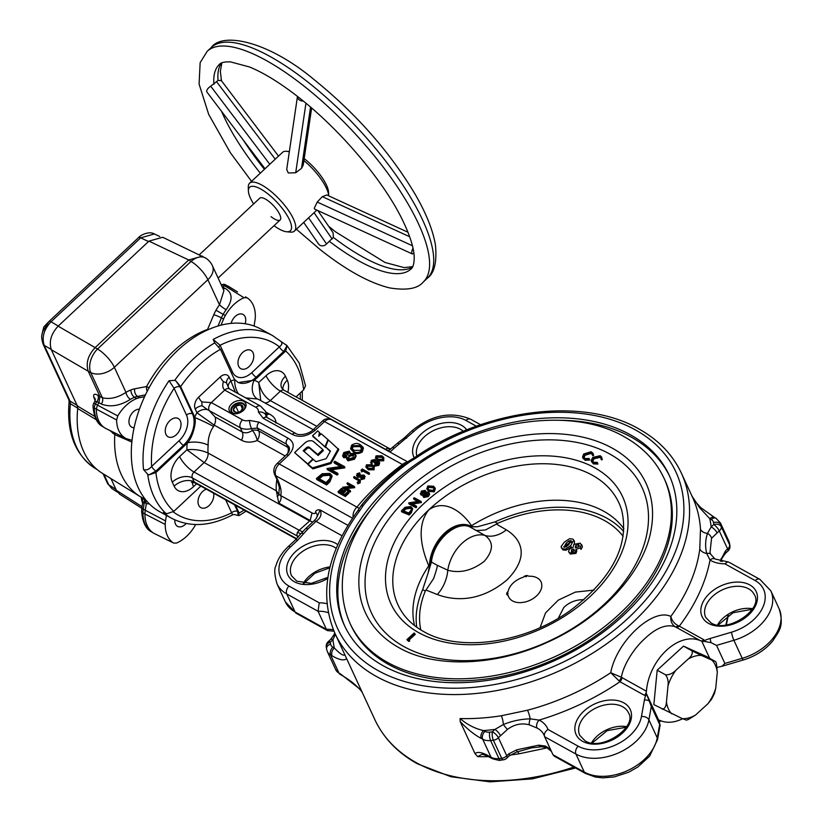 <?xml version="1.0" encoding="UTF-8"?>
<svg xmlns="http://www.w3.org/2000/svg" width="823" height="823" viewBox="0 0 823 823"><rect width="100%" height="100%" fill="white"/><g stroke="black" fill="none" stroke-linecap="round" stroke-linejoin="round"><path stroke-width="1.23" d="M131.865 442.033L114.798 434.626A100.694 66.9 119 0 0 121.32 474.634A100.694 66.9 119 0 0 140.219 496.639A100.694 66.9 119 0 0 144.57 498.995L146.34 503.47L142.791 501.824L141.854 497.596M142.698 499.479A5.967 5.432 3.2 0 0 141.587 497.442M147.224 391.295A5.967 3.899 79.1 0 1 146.576 386.532L149.045 387.849M105.272 428.197L125.291 438.083A22.571 14.999 119 0 0 125.909 438.422L105.93 428.546A23.61 15.688 119 0 1 105.272 428.197A34.052 22.622 -61 0 1 104.994 428.022A34.052 22.622 -61 0 1 98.606 420.584A34.052 22.622 -61 0 1 96.332 409.082L94.326 407.941A5.967 4.115 -60.1 0 1 95.447 404.042L117.771 415.944A33.013 21.933 -61 0 1 136.659 398.548A22.571 14.999 119 0 1 139.622 397.674L144.581 396.707M195.637 524.549A22.571 14.999 119 0 1 195.257 525.249A33.013 21.933 -61 0 1 176.554 543.046L173.746 543.098L153.747 533.242L173.499 542.964A33.013 21.933 -61 0 1 167.439 535.835A33.013 21.933 -61 0 1 165.238 524.467A22.571 14.999 119 0 1 165.536 520.897L166.38 515.383M143.541 498.501A5.967 4.053 121.8 0 1 144.313 502.215L143.264 509.087A23.507 15.616 119 0 0 142.945 512.791A33.938 22.55 119 0 0 145.218 524.488A33.938 22.55 119 0 0 151.586 531.905A33.938 22.55 119 0 0 151.689 531.967L153.747 533.242A34.052 22.622 -61 0 1 153.613 533.15A34.052 22.622 -61 0 1 147.224 525.712A34.052 22.622 -61 0 1 144.951 513.984L165.238 524.467M125.291 438.083A33.013 21.933 -61 0 1 118.821 430.707A33.013 21.933 -61 0 1 116.619 419.967L96.332 409.082L97.443 405.204A34.052 22.622 -61 0 1 98.925 402.776L99.902 396.46L102.381 397.746C109.788 399.556 117.658 397.766 125.97 392.376A39.082 25.966 -61 0 1 130.867 389.958A28.64 19.032 -61 0 1 134.622 388.837L146.576 386.532A98.523 65.459 -61 0 1 173.818 350.937A98.523 65.459 -61 0 1 207.561 329.426L213.785 314.725A28.64 19.032 -61 0 1 215.986 310.25A39.082 25.966 -61 0 1 219.484 304.808L223.928 290.601L212.416 265.726A17.89 17.89 0 0 0 205.791 258.144L162.707 237.271L148.942 241.129L58.124 326.165C51.036 333.891 48.773 341.751 51.345 349.734L77.321 405.904L94.727 416.397M134.118 427.693A9.907 6.584 -61 0 1 131.639 427.127A9.907 6.584 -61 0 1 133.357 411.798A9.907 6.584 -61 0 1 139.416 409.247M231.129 323.377A9.907 6.584 -61 0 1 243.052 314.448A9.907 6.584 -61 0 1 245.089 316.711A9.907 6.584 -61 0 1 245.131 323.737M186.173 523.521A9.907 6.584 -61 0 1 177.511 526.329A9.907 6.584 -61 0 1 175.474 524.066A9.907 6.584 -61 0 1 174.846 519.899M96.25 419.689L77.691 408.517A98.616 65.521 119 0 0 83.761 451.704A98.616 65.521 119 0 0 102.268 473.246L140.219 496.639M114.798 434.626L109.871 430.491M222.035 286.517L222.724 286.857A34.052 22.622 -61 0 1 224.885 285.869L222.755 284.83A5.967 3.436 67.8 0 0 222.159 284.593L224.144 284.552M103.852 474.223L108.749 484.819A5.967 4.012 155.2 0 1 107.587 483.543L111.959 488.636L108.749 484.819L115.94 489.397M114.716 432.888L114.798 434.565M117.771 415.944L116.619 419.967M125.909 438.422A22.571 14.999 119 0 0 127.709 439.101L132.05 440.305M254.091 326.021L255.037 319.88A22.571 14.999 -61 0 0 255.336 316.31A33.013 21.933 119 0 0 247.075 297.813L245.48 296.825M222.282 287.052L225.039 288.297C232.714 292.793 233.084 299.942 226.13 309.726A33.126 22.005 119 0 0 223.167 314.335A22.684 15.071 119 0 0 221.418 317.873L223.578 319.057A22.571 14.999 -61 0 1 225.317 315.528A33.013 21.933 119 0 1 244.019 297.731L247.044 297.792M223.578 319.057L220.996 325.157M165.536 520.897L145.26 510.26A23.61 15.688 119 0 0 144.951 513.984L142.945 512.791A5.967 2.808 -179.4 0 1 141.628 511.001L141.926 507.4A5.967 2.16 -171.3 0 0 143.264 509.087L145.26 510.26L146.34 503.47M142.78 501.886A5.967 4.701 -17.6 0 0 141.875 500.97L141.175 497.03M141.813 508.295L119.623 494.16L116.362 490.313L110.94 478.595M145.445 394.886L137.554 396.408A22.684 15.071 119 0 0 134.571 397.293A33.126 22.005 119 0 0 130.425 399.35C119.973 405.873 110.303 407.447 101.394 404.072L96.939 401.614L94.676 401.737L93.801 403.188A5.967 5.967 0 0 0 93.009 406.151C93.904 417.107 97.217 423.979 102.957 426.777A33.938 22.55 119 0 0 103.245 426.942M94.676 401.737L95.314 399.392A5.967 4.948 -13.4 0 0 93.781 397.067C93.174 394.083 94.552 393.487 97.916 395.287A5.967 4.125 120.6 0 1 96.939 401.614A33.938 22.55 119 0 0 95.447 404.042L93.801 403.188M95.334 399.639A5.967 4.228 -23 0 0 94.295 398.599A11.789 3.58 48.4 0 1 93.781 397.067M130.425 399.35A5.967 2.953 59.3 0 1 125.97 392.376L114.366 367.284A17.89 12.026 -24.8 0 1 90.736 372.582L88.256 371.266L99.902 396.46L97.916 395.287M159.775 236.51L154.405 233.969L140.682 237.847A5.967 1.955 46.9 0 0 138.593 237.569L48.938 321.526L42.59 331.895C42.127 335.486 40.543 335.352 43.084 344.086A5.967 4.012 -24.8 0 0 44.247 345.362L70.037 401.12L70.408 403.743A97.772 64.966 119 0 0 94.758 468.133C75.058 454.594 66.509 432.548 69.081 402.005A5.967 2.428 5.7 0 0 70.408 403.743L78.01 408.331M48.938 321.526A5.967 1.955 46.9 0 1 51.026 321.793C43.876 329.488 41.613 337.337 44.247 345.362L51.211 349.425M104.994 428.022L102.957 426.777A33.938 22.55 119 0 1 96.589 419.36A33.938 22.55 119 0 1 94.326 407.941A5.967 2.839 -179.8 0 1 93.009 406.151M244.019 297.731L224.885 285.869L227.827 285.951A34.052 22.622 -61 0 1 227.961 286.034L237.508 291.918M221.51 285.375A33.938 22.55 119 0 1 222.755 284.83A5.967 4.012 -63.8 0 1 225.512 284.799L237.312 291.795M223.609 284.233A5.967 5.967 0 0 1 225.512 284.799A5.967 4.012 -63.8 0 1 225.718 284.912M58.124 326.165L97.515 349.014L191.029 261.447L188.724 259.975L95.036 347.707C87.948 355.433 85.685 363.293 88.256 371.266L51.345 349.734M205.791 258.144A17.89 11.656 -57.5 0 0 191.029 261.447A17.89 5.854 46.9 0 1 207.88 279.717L114.366 367.284A17.89 5.854 46.9 0 0 97.515 349.014A17.89 11.255 117.8 0 0 90.736 372.582L102.381 397.746A5.967 3.796 117.4 0 1 101.394 404.072M148.942 241.129L188.724 259.975L202.499 256.118M226.13 309.726A5.967 0.813 36 0 1 219.484 304.808L207.88 279.717A17.89 12.026 -24.8 0 0 212.416 265.726M207.561 329.92A5.967 3.539 70 0 1 207.561 329.426A5.967 0.7 22.9 0 1 208.229 329.622M77.691 408.517L77.321 405.904M112.73 431.91A5.967 4.033 -58.1 0 1 112.802 433.33M407.992 232.261L326.793 194.979L322.338 196.656L317.215 202.047L314.252 208.342L314.705 209.124L412.158 253.875A5.216 1.605 -65.3 0 1 411.737 253.114A5.216 1.605 -65.3 0 1 413.002 248.186M317.215 202.047L412.436 245.768M317.832 210.554L333.12 232.786L333.366 237.415L325.97 244.503A5.216 4.753 -34.5 0 1 318.491 243.917L303.697 222.405M308.594 217.817L326.505 243.855M275.242 159.178L216.542 81.652L218.054 80.428L221.13 80.633M274.008 225.697A29.823 9.753 -133.1 0 0 286.641 231.767A29.823 9.753 -133.1 0 0 289.027 218.897A29.823 9.753 -133.1 0 0 267.845 193.837A29.823 9.753 -133.1 0 0 248.392 190.926A29.823 9.753 -133.1 0 0 253.628 203.929M248.392 190.926L248.289 187.191A32.807 10.72 46.9 0 1 249.616 183.179A32.807 10.72 46.9 0 1 269.697 190.391A32.807 10.72 46.9 0 1 294.459 231.057A32.807 10.72 46.9 0 1 290.365 232.117L286.641 231.767M304.181 158.623A29.823 9.753 46.9 0 1 304.88 159.158A29.823 9.753 46.9 0 1 328.593 192.489L328.686 195.843A32.807 10.72 -133.1 0 0 303.893 160.598M289.305 151.854A32.807 10.72 -133.1 0 0 286.62 151.298A32.807 10.72 -133.1 0 0 282.526 152.358L249.616 183.179M199.433 254.667L259.79 198.158A14.907 4.876 46.9 0 1 268.915 201.44A14.907 4.876 46.9 0 1 280.17 219.926A14.907 4.876 46.9 0 1 271.045 216.644M303.296 101.044A5.216 3.94 -171.6 0 1 297.473 96.414L286.723 169.435L288.276 172.984L295.704 172.758L301.527 168.304L303.234 165.073L311.629 108.039M301.527 168.304L310.538 107.093M265.016 168.756L206.943 92.063A5.216 2.428 142.9 0 1 210.05 86.682L216.542 81.652M295.704 172.758L305.94 103.225M269.8 164.271L210.842 86.384M314.047 212.715L332.142 239.03M413.835 252.939A5.216 1.605 -65.3 0 1 412.158 253.875M322.338 196.656L409.689 236.757M544.342 746.79A8.95 1.677 -104.8 0 1 545.145 748.292L518.953 753.827A190.843 128.265 155.2 0 1 510.209 755.041M477.7 756.646L475.015 753.631C477.607 751.378 482.473 752.325 489.613 756.471A5.967 3.961 119 0 0 490.837 757.839L490.837 757.839C485.755 755.308 482.741 754.156 481.784 754.382L477.7 756.646A190.843 128.265 155.2 0 0 488.533 756.635M460.15 721.504L460.098 718.561C467.248 724.672 475.056 728.674 483.533 730.577A5.967 3.961 119 0 0 481.27 738.437C474.367 734.805 467.33 729.157 460.15 721.504L475.015 753.631M460.098 718.561A190.843 128.265 -24.8 0 0 501.341 715.753L527.533 710.218A8.95 1.677 -104.8 0 1 530.197 718.839L539.096 720.094A5.967 3.878 116.2 0 0 536.997 728.036L529.282 724.806C521.515 722.82 514.221 724.363 507.421 729.435L500.518 735.752A28.332 19.042 -24.8 0 0 498.409 737.758L506.752 755.802A5.967 2.212 43.9 0 1 506.875 758.045L509.067 755.946L516.484 752.078L531.792 747.809M677.957 625.562A4.475 2.15 -61.8 0 1 675.261 626.787C666.414 623.844 656.26 627.784 644.81 638.627C634.091 648.246 623.567 664.521 621.355 677.267L646.446 691.248A4.475 2.973 -61 0 1 646.076 692.884L646.785 694.694L644.46 695.322L619.945 681.753L610.738 672.71C616.345 641.621 652.783 607.456 670.817 616.448C671.907 620.583 674.284 623.618 677.957 625.562L679.314 626.159A4.475 2.973 -61 0 1 675.899 627.136L675.261 626.787C671.949 624.595 670.467 621.149 670.817 616.448A190.843 128.265 -24.8 0 0 699.787 548.92L700.496 529.271A8.95 6.409 176.4 0 0 707.471 533.386L711.195 526.915A5.967 2.109 45.1 0 1 717.111 532.923L711.576 538.263L709.982 552.758L710.753 554.249M700.496 529.271A190.843 128.265 -24.8 0 0 692.503 497.205L681.382 473.153A190.843 128.265 155.2 0 1 599.864 648.493A190.843 128.265 155.2 0 1 376.512 676.537A190.843 128.265 155.2 0 1 334.94 633.371C318.82 594.988 326.371 554.218 357.573 511.052A4.475 2.078 36.8 0 1 357.573 511.042A4.475 2.078 36.8 0 1 359.764 510.723A186.379 125.261 -24.8 0 0 378.21 670.642A186.379 125.261 -24.8 0 0 628.628 617.723A186.379 125.261 -24.8 0 0 635.346 429.873A186.379 125.261 -24.8 0 0 415.944 458.113L410.163 461.652L409.309 460.787L408.445 461.343C390.03 474.562 374.3 489.304 361.235 505.559L360.608 506.443A4.475 2.325 31.7 0 1 363.025 505.785L359.764 510.723M681.382 473.153C672.689 454.635 658.523 439.904 638.895 428.958C582.54 396.295 484.624 409.093 414.833 457.413L414.833 457.413A4.475 0.782 56 0 1 415.944 458.113M630.202 434.688A178.92 120.251 -24.8 0 0 420.81 460.973A178.92 120.251 -24.8 0 0 344.384 625.357A178.92 120.251 -24.8 0 0 383.343 665.828A178.92 120.251 -24.8 0 0 592.745 639.533A178.92 120.251 -24.8 0 0 669.161 475.149A178.92 120.251 -24.8 0 0 630.202 434.688M669.737 476.414A178.92 120.251 -24.8 0 0 631.354 437.188A178.92 120.251 -24.8 0 0 559.373 420.275M373.663 506.166A178.92 120.251 -24.8 0 0 344.971 626.612M388.621 664.48A172.953 116.238 155.2 0 1 350.948 625.367L350.022 623.361A172.953 116.238 155.2 0 0 387.695 662.474A172.953 116.238 155.2 0 0 590.112 637.064A172.953 116.238 155.2 0 0 663.986 478.153L664.912 480.159A172.953 116.238 155.2 0 1 591.037 639.07A172.953 116.238 155.2 0 1 388.621 664.48M414.782 633.381L408.239 639.378L409.751 640.983L408.64 641.405L406.871 639.646L414.123 633L415.245 634.379L409.196 639.934M412.22 507.966L412.683 508.964L411.346 512.739L409.309 514.972L401.85 511.937L401.387 510.939L405.07 507.297L410.595 506.577L412.22 507.966L410.883 511.741L408.846 513.974L409.309 514.972M592.992 453.267L593.198 454.45L592.221 454.666L590.513 452.434L584.505 454.317L583.764 457.362L585.307 458.606L589.031 458.401L589.278 459.049L584.68 459.275L582.54 456.868L583.733 453.967L591.099 451.724L592.992 453.267L593.671 455.448L592.683 455.664L592.035 453.699M592.19 454.224L590.976 453.442L584.968 455.314L584.063 457.814M589.031 458.401L589.741 460.047L585.143 460.273L583.003 457.876M599.514 456.384L593.476 457.814L592.437 461.147L593.65 462.279L597.272 462.382L597.416 463.071L592.961 462.907L591.439 461.497L591.233 460.263L592.786 457.382L600.183 455.705L601.654 457.094L602.292 459.676L601.315 459.82L600.697 457.516L599.514 456.384L599.977 457.382L593.939 458.812L592.745 461.61M600.862 458.051L599.977 457.382M597.272 462.382L597.879 464.069L593.424 463.915L591.439 461.497M434.873 487.72L435.336 488.718L434.277 491.825L428.577 491.424L426.777 488.893L427.816 485.92L433.608 486.249L434.873 487.72L433.814 490.817L434.277 491.825M425.193 490.364L425.409 492.195L428.495 492.113L429.174 493.471L427.806 495.631L423.32 496.485L423.145 494.078L420.676 494.088L421.335 491.074L425.193 490.364L426.098 491.959M428.958 493.111L429.637 494.469L428.279 496.629L423.783 497.483L422.847 495.93L423.783 497.483M423.608 495.076L421.139 495.096L420.286 493.635L421.139 495.096M413.527 498.399L414.226 497.73L421.088 501.423L411.068 503.234L416.253 506.022L416.716 507.019L415.985 507.719L409.124 504.026L408.815 502.884L418.773 501.217L413.527 498.399L413.99 499.396L417.703 501.402M421.088 501.423L421.386 502.575L412.59 504.057M623.721 531.504A116.3 78.164 155.2 0 0 494.962 521.916L477.484 526.771L472.556 526.833L471.528 525.743C463.256 513.346 445.747 498.182 428.865 509.776C415.296 526.597 422.549 551.338 428.793 565.761L429.184 567.448L428.094 572.993L422.672 589.607A116.3 78.164 155.2 0 0 416.747 627.219M471.528 525.743A116.3 78.164 155.2 0 1 603.681 511.206A116.3 78.164 155.2 0 1 623.885 528.757M494.962 521.916L497.596 523.366A112.72 75.757 155.2 0 1 604.463 520.537A112.72 75.757 155.2 0 1 623.134 536.329M582.437 546.781L581.028 549.445L580.287 547.851L576.028 549.373L576.789 550.988L575.946 553.416L570.329 554.054L568.528 551.698L569.465 548.859L572.983 547.686L573.826 544.404L580.164 543.139L582.252 546.143M506.824 594.422L506.824 594.432A3.179 2.14 155.2 0 1 507.626 591.932L508.11 591.48A17.849 11.995 155.2 0 1 523.325 577.232L523.809 576.779A3.179 2.14 155.2 0 1 528.088 575.874L528.767 576.254A17.849 11.995 155.2 0 1 537.203 577.911A17.849 11.995 155.2 0 1 541.596 583.363L541.843 585.935A17.849 11.995 155.2 0 1 524.549 602.138L521.031 602.621A17.849 11.995 155.2 0 1 512.585 600.965A17.849 11.995 155.2 0 1 508.192 595.523A1068.069 349.158 46.9 0 0 507.513 595.152A3.179 2.14 155.2 0 1 506.824 594.422L508.192 595.523M497.596 523.366L496.423 524.076L506.351 529.868C521.298 538.952 530.166 556.348 507.071 579.834C480.683 602.055 454.924 601.202 437.311 594.515L425.975 590.04L425.306 591.058L422.672 589.607M420.8 629.904A112.72 75.757 155.2 0 1 425.306 591.058M571.337 547.1L566.111 550.206L562.829 549.898L561.132 546.544L564.331 542.131L569.454 538.767L572.715 539.014L573.744 540.042L570.678 545.67L571.337 547.1M573.744 540.042L574.557 541.791L574.217 544.065M414.545 625.573A116.3 78.164 155.2 0 1 428.793 565.761M477.484 526.771L469.305 526.607C455.191 521 433.402 541.411 431.437 562.068L428.094 572.993M429.184 567.448L430.604 561.553A10.442 4.002 -172.7 0 0 431.437 562.068L437.167 565.236C437.723 565.545 436.54 569.989 433.618 578.559L425.975 590.04M496.423 524.076L485.56 529.919C478.533 530.67 475.025 530.629 475.036 529.786L469.305 526.607A10.442 7.736 -71.9 0 0 468.359 526.195L472.556 526.833M430.604 561.553C432.517 541.061 454.059 520.722 468.359 526.195M437.167 565.236L447.784 570.226C459.964 573.549 472.124 570.596 484.243 561.348C493.574 550.536 493.81 541.884 484.953 535.423L475.036 529.786M583.929 599.772L583.137 599.741A26.84 26.84 0 0 0 563.755 607.549L558.323 618.186M506.351 529.868A29.823 21.871 -59.8 0 1 484.953 535.423A32.807 21.789 119 0 0 461.991 543.355A32.807 21.789 119 0 0 447.784 570.226A29.823 20.781 -67.9 0 1 437.311 594.515M570.678 545.67L565.566 549.023L566.111 550.206M565.566 549.023L562.304 548.776L562.829 549.898M562.304 548.776L561.255 547.737M564.012 547.172L566.131 546.832L568.827 544.62L571.008 540.618L568.888 540.958L566.203 543.159L564.012 547.172L563.642 546.781M571.378 540.999L571.419 541.513M571.769 542.275L569.629 542.552L564.3 547.274M568.888 540.958L569.629 542.552M582.252 546.133L581.439 544.384L580.287 547.851M576.028 549.373L575.339 552.11L569.804 552.922L570.329 554.054M569.804 552.922L568.528 551.698M575.339 552.11L575.946 553.416M573.621 550.926L573.765 549.219L571.491 549.754L571.368 551.431L573.621 550.926M574.156 549.599L574.187 550.124M578.23 546.986L578.61 544.641L575.627 545.515L575.339 547.737L578.23 546.986M579.042 545.063L579.094 545.69M574.392 550.577L571.635 551.544M571.491 549.754L572.088 551.04M579.382 546.297L575.658 547.871M575.627 545.515L576.337 547.058M601.654 457.094L602.292 459.676M592.961 462.907L593.424 463.915M597.416 463.071L597.879 464.069M593.476 457.814L593.939 458.812M601.829 458.678L600.852 458.812M593.198 454.45L593.671 455.448M584.68 459.275L585.143 460.273M583.219 458.74L582.54 456.868M589.278 459.049L589.741 460.047M584.505 454.317L584.968 455.314M590.513 452.434L590.976 453.442M433.814 490.817L428.114 490.426L428.577 491.424M428.114 490.426L426.777 488.893M434.04 488.265L432.867 486.835L428.392 486.342L427.682 488.512L428.886 489.86L433.33 490.374L434.009 488.214M428.392 486.342L428.855 487.339L428.011 489.006M434.503 489.263L433.33 487.833L428.855 487.339M432.867 486.835L433.33 487.833M421.911 491.516L421.458 493.44L424.04 492.956L424.39 490.992L421.911 491.516L421.921 494.448M428.495 492.113L429.637 494.469M424.617 493.337L424.123 495.847L427.24 495.209L427.734 492.761L424.617 493.337L425.079 494.335L424.143 495.868M428.094 493.172L428.186 493.728M427.806 495.631L428.279 496.629M424.853 492L422.374 492.524M428.197 493.759L425.079 494.335M416.253 506.022L415.522 506.711L415.985 507.719M420.923 501.567L421.386 502.575M415.522 506.711L408.661 503.028M408.846 513.974L401.387 510.939M408.753 513.007L411.14 510.095L411.263 508.377L409.957 507.287L405.369 507.976L402.725 510.558L408.753 513.007M411.407 508.912L410.43 508.295L405.832 508.974L403.64 511.062M409.957 507.287L410.43 508.295M405.369 507.976L405.832 508.974M409.288 639.985L408.177 640.407L408.64 641.405M408.177 640.407L406.871 639.646M346.668 658.667C344.065 660.91 339.199 659.964 332.07 655.818A5.967 3.961 -61 0 1 334.323 647.958C339.95 653.853 343.479 656.126 344.899 654.779M362.459 692.771C361.369 691.485 363.087 692.359 356.05 685.641C352.872 682.545 348.067 679.068 341.638 675.22L341.638 675.22A5.967 3.961 -61 0 1 340.403 673.862L360.392 689.479M326.268 646.971A5.967 4.331 -8 0 1 330.321 642.135A202.777 136.279 -24.8 0 0 330.609 644.07A8.95 6.008 -24.8 0 0 332.883 647.166L334.323 647.958A199.794 134.272 155.2 0 1 332.934 639.728A34.288 23.044 155.2 0 1 330.321 642.135A5.967 1.677 49.8 0 0 328.326 641.58A5.967 5.967 0 0 0 326.268 646.971L326.577 649.028A5.967 4.341 -9.2 0 1 330.609 644.07M328.295 612.724A28.332 19.042 -24.8 0 0 318.059 611.283L326.402 629.328A28.332 19.042 155.2 0 1 333.408 629.842M290.416 547.017A5.967 1.955 46.9 0 0 288.184 546.667L295.436 539.888A5.967 1.955 46.9 0 1 297.659 540.227L290.416 547.017A38.763 26.058 -24.8 0 0 289.017 586.089A5.967 3.961 -61 0 0 286.754 593.949A44.73 30.06 155.2 0 1 277.012 583.836L285.355 601.87A44.73 30.06 -24.8 0 0 295.097 611.993L286.754 593.949L318.059 611.283L319.252 602.837A34.288 23.044 155.2 0 1 326.998 603.701M333.973 631.19L327.513 630.624L326.402 629.328L295.097 611.993A5.967 3.961 -61 0 0 296.321 613.351L327.513 630.624M489.706 732.151A5.967 1.996 84 0 0 490.611 740.546A208.744 140.291 155.2 0 0 493.358 740.237A5.967 1.944 83.4 0 1 492.38 731.863A34.288 23.044 155.2 0 1 494.932 729.425A199.794 134.272 155.2 0 1 483.533 730.577L484.963 731.369A8.95 6.008 -24.8 0 0 489.706 732.151A202.777 136.279 -24.8 0 0 492.38 731.863A5.967 2.212 43.9 0 1 498.409 737.758A5.967 4.012 155.2 0 1 498.131 738.025A5.967 4.012 155.2 0 1 493.358 740.237L501.701 758.281A5.967 1.944 83.4 0 0 503.264 759.835L500.528 760.133A5.967 1.996 84 0 1 498.954 758.58A208.744 140.291 -24.8 0 0 501.701 758.281A5.967 4.012 -24.8 0 0 506.474 756.07A5.967 4.012 -24.8 0 0 506.752 755.802A28.332 19.042 155.2 0 1 508.851 753.786L516.834 749.794L538.695 745.175L545.34 746.07A5.967 3.878 116.2 0 0 546.657 747.49L551.41 751.368M621.931 677.679A4.475 2.973 119 0 1 619.945 681.753A199.794 134.272 155.2 0 1 539.096 720.094A34.288 23.044 155.2 0 1 547.974 729.466C544.898 731.729 543.787 734.157 544.641 736.739L552.984 754.773L554.321 756.203L585.513 773.476L595.42 777.035L602.806 777.869L614.205 776.922L628.659 772.241L637.732 767.087L649.573 756.203L657.505 739.651A5.967 3.992 10.2 0 0 657.248 737.881L659.665 724.487L651.322 706.453L648.905 719.837L657.248 737.881A44.73 30.06 -24.8 0 1 628.093 770.349A44.73 30.06 -24.8 0 1 584.289 772.108A5.967 3.961 119 0 0 585.513 773.476M720.166 561.101L725.454 550.968A28.332 19.042 155.2 0 1 727.614 548.982A5.967 4.012 -24.8 0 0 727.913 548.725A5.967 4.012 -24.8 0 0 729.651 544.836A208.744 140.291 -24.8 0 0 729.353 542.841A14.907 10.02 -24.8 0 0 728.808 541.05L729.61 543.684A5.967 4.341 170.8 0 0 729.353 542.841L721.01 524.807A208.744 140.291 155.2 0 1 721.308 526.792L729.651 544.836A5.967 4.331 172 0 1 729.919 545.731L729.61 543.684M717.111 532.923A28.332 19.042 -24.8 0 1 719.271 530.948A5.967 1.677 49.8 0 0 713.819 524.518A202.777 136.279 -24.8 0 0 713.52 522.584A8.95 6.008 -24.8 0 0 711.247 519.488L709.807 518.685A199.794 134.272 155.2 0 1 711.195 526.915A34.288 23.044 155.2 0 1 713.819 524.518A5.967 4.331 -8 0 1 721.308 526.792A5.967 4.012 155.2 0 1 719.569 530.681A5.967 4.012 155.2 0 1 719.271 530.948L727.614 548.982A5.967 1.677 -130.2 0 1 727.861 551.122A5.967 5.967 0 0 0 729.919 545.731M699.787 548.92A8.95 6.1 -172.6 0 0 706.751 553.529L710.012 560.052A199.794 134.272 155.2 0 1 679.314 626.159L703.83 639.728L703.624 640.911A35.78 24.052 155.2 0 1 710.167 638.483L731.534 632.177A38.763 26.058 -24.8 0 0 762.818 607.374A38.763 26.058 -24.8 0 0 755.123 580.554L724.878 563.817A34.288 23.044 155.2 0 1 710.907 560.576A34.288 23.044 155.2 0 1 710.012 560.052A5.967 4.043 -58.2 0 1 715.012 558.992L710.866 554.424A5.967 3.302 -30.8 0 1 710.99 554.661M724.878 563.817L727.717 561.842L728.664 562.078L759.866 579.351A5.967 3.961 -61 0 0 755.123 580.554M717.255 667.36L721.997 666.26L724.868 663.441L716.524 645.397L711.082 642.66L701.618 640.88A4.475 2.973 119 0 0 703.83 639.728M703.624 640.911L703.552 641.539M297.885 537.337L297.288 536.04A4.475 2.973 -61 0 1 297.556 532.142L299.181 530.249L194.012 472.021A4.475 2.973 119 0 0 192.325 477.916L194.177 481.928A4.475 2.973 119 0 0 195.092 482.947L191.533 482.288L193.096 481.177M302.71 531.576A14.907 4.876 -133.1 0 1 299.181 530.249L310.178 520.475L278.781 503.09L276.322 490.806L278.874 494.263L279.151 488.862M285.159 455.973L257.218 440.511C251.334 442.743 246.098 442.661 241.509 440.254L214.206 425.131L196.944 412.776A8.95 6.008 155.2 0 1 207.571 409.679L202.036 405.729L201.82 401.912L211.336 402.612A5.967 3.961 119 0 0 209.083 410.471L214.957 416.901L242.25 432.013C245.347 433.433 248.711 432.898 252.352 430.419L251.499 428.588A15.658 10.524 155.2 0 1 240.275 427.734L242.25 432.013A8.95 5.946 119 0 1 241.509 440.254M296.074 396.912L303.656 389.814A98.41 65.377 119 0 0 297.669 367.624A98.41 65.377 119 0 0 285.704 351.02L257.177 377.726A23.857 15.853 -61 0 1 254.173 380.185L238.207 382.561L234.864 379.681A23.857 15.853 -61 0 1 233.31 377.109L220.451 349.312A98.41 65.377 119 0 0 180.628 386.604L193.487 414.401A23.857 15.853 -61 0 1 194.526 417.456A14.907 0.998 -154.4 0 1 213.558 426.458C209.731 432.137 207.931 438.392 208.168 445.202A41.747 27.735 119 0 0 208.085 453.02A8.95 5.946 -61 0 1 204.125 462.557L194.012 472.021A14.907 4.876 -133.1 0 1 179.63 456.6L186.924 449.78L204.125 462.557L309.294 520.784M319.581 435.388L320.034 433.361L317.801 430.82L312.606 435.676L313.069 436.674L325.702 447.228M243.742 401.315A9.022 6.059 -24.8 0 0 231.623 403.877A9.022 6.059 -24.8 0 0 231.294 412.961A9.022 6.059 -24.8 0 0 236.386 413.722A9.022 6.059 -24.8 0 0 243.269 410.543A9.022 6.059 -24.8 0 0 243.742 401.315M383.806 457.526L383.693 460.818L377.973 460.839L375.483 458.072L376.049 455.849L381.841 455.767L383.806 457.526L383.693 460.818M362.789 471.003L361.781 471.949L360.999 470.2L362.274 469.007L369.105 472.783L369.568 473.791L368.92 474.387L362.789 471.003L362.326 469.995L361.318 470.951M364.476 476.054L364.579 478.719L361.235 479.624L360.958 477.926L363.375 477.361L363.355 475.653L363.817 476.651L358.879 477.278L357.511 477.011L356.441 475.406L357.511 477.011M363.776 476.095L362.48 475.488L357.048 476.013L356.966 473.719L359.754 472.834L360.114 474.552L358.118 475.118L358.128 476.394M359.291 481.064L354.065 478.132L353.602 477.134L354.25 476.527L360.279 480.2L360.207 482.803L357.871 483.821L357.223 482.216L359.034 481.424L359.291 480.519M360.279 480.2L360.207 482.803M346.956 483.358L347.604 482.751L354.425 486.527L345.084 487.679L350.176 490.498L350.639 491.506L349.991 492.113L343.17 488.327L342.841 487.206L352.069 486.187L346.956 483.358L347.419 484.356L350.948 486.311M354.425 486.527L354.744 487.669L346.668 488.564M342.296 488.759L339.343 491.516L341.442 492.679L344.395 489.922L345.104 490.302L342.142 493.07L344.775 494.52L347.728 491.753L348.89 493.152L345.29 496.516L338.459 492.74L337.996 491.743L341.596 488.368L342.759 489.757L340.311 492.051M345.104 490.302L345.567 491.31L343.109 493.605M362.943 447.095L363.406 448.093L362.336 451.868C359.095 453.936 356.246 454.07 353.777 452.259L350.567 448.833L351.627 445.192C354.888 443.093 357.779 442.928 360.309 444.708L362.943 447.095L361.873 450.87L362.336 451.868M258.401 412.056A9.691 6.512 -24.8 0 0 255.902 407.354A5.967 3.961 119 0 1 260.644 406.151L265.284 411.058A15.658 10.524 155.2 0 1 265.901 415.111A5.967 4.094 -173.8 0 0 258.401 412.056L263.267 418.331A4.475 2.973 -61 0 1 266.817 417.426L295.776 433.454C298.163 435.573 307.514 435.017 313.007 429.894L322.266 421.232C324.663 418.619 327.78 418.125 331.597 419.761A8.95 5.946 119 0 0 324.488 421.571L315.23 430.244A5.967 1.955 -133.1 0 0 313.007 429.894M260.644 406.151L229.452 388.878A5.967 3.961 119 0 0 224.71 390.092L224.71 390.081C222.642 388.106 222.22 385.308 223.414 381.687L226.51 382.808L228.568 387.798M288.492 455.284L279.234 463.956A8.95 5.946 119 0 0 275.839 475.745A5.967 4.012 -24.8 0 1 274.543 474.398C273.092 470.334 273.915 466.744 277.012 463.606L286.27 454.934A5.967 1.955 46.9 0 1 288.492 455.284C294.881 448 294.757 442.311 288.101 438.217L259.152 422.178L249.482 420.409A5.967 1.193 75.8 0 0 251.499 428.588L257.455 428.073L258.761 430.913A8.95 5.946 -61 0 1 257.218 440.511A8.95 3.21 64.7 0 0 252.352 430.419A8.95 6.008 -24.8 0 1 258.761 430.913L289.449 448.288M263.267 418.331L292.216 434.359C299.428 437.939 307.102 436.56 315.23 430.244M331.669 475.241L332.132 476.25L329.797 481.969L326.608 484.953L316.855 479.562L316.392 478.554L322.091 473.75L329.828 473.42L331.669 475.241L329.334 480.971L326.145 483.955L326.608 484.953M333.932 462.135L334.858 461.271L344.611 466.672L329.961 468.976L337.615 473.215L338.078 474.213L337.152 475.077L327.41 469.686L327.143 468.493L341.607 466.384L333.932 462.135L334.395 463.133L340.537 466.538M344.611 466.672L344.858 467.865L331.494 469.82M349.271 451.169L349.847 453.668L354.425 453.247L355.67 455.088L354.003 458.236L347.512 459.831L346.627 458.925L346.874 456.456L343.304 456.714L342.584 455.952L343.819 452.506L349.271 451.169L350.557 453.37M356.133 456.096L355.464 454.286L356.133 456.096L354.466 459.244L347.985 460.829L346.627 458.925M347.337 457.454L343.767 457.711L342.584 455.952M374.208 466.518L374.084 469.81L368.375 469.82L365.885 467.063L366.451 464.841L372.243 464.758L374.208 466.518L374.084 469.81M374.763 461.127L372.428 461.713L371.512 464.141L370.597 462.516L371.512 464.141M374.63 460.458L371.965 460.715L371.05 463.133L371.255 460.335L374.949 459.522L375.545 461.055L378.426 461.034L379.67 462.855L378.878 465.324L374.743 466.199L374.28 465.201L374.928 464.594L377.726 463.925L377.839 461.672L378.302 462.67L375.01 463.596L373.848 462.207L374.3 460.119L374.681 460.931M325.538 446.868L330.455 451.097L326.206 458.648L315.939 461.682L313.224 459.357L308.08 464.182L308.543 465.18L312.853 468.884L330.969 463.524L338.798 449.615L328.356 439.966L325.538 446.868L330.229 451.498M294.613 452.609L307.72 463.874L312.863 459.039L303.193 450.737L306.454 447.671A2.099 1.409 155.2 0 1 309.355 447.321L317.678 454.481L322.863 449.605L313.604 441.653A6.142 4.125 -24.8 0 0 304.798 443.041L294.613 452.609L308.337 464.728M303.996 451.416L306.917 448.669A2.099 1.409 155.2 0 1 309.818 448.319L318.141 455.479L323.326 450.613L322.863 449.605M242.991 410.78A7.458 5.01 -24.8 0 0 244.77 405.06A7.458 5.01 -24.8 0 0 243.145 403.373A7.458 5.01 -24.8 0 0 234.421 404.474A7.458 5.01 -24.8 0 0 231.242 411.325A7.458 5.01 -24.8 0 0 232.858 413.002A7.458 5.01 -24.8 0 0 236.746 413.671M244.904 405.41A7.458 5.01 -24.8 0 0 244.431 404.793A7.458 5.01 -24.8 0 0 243.464 404.052A7.458 5.01 -24.8 0 0 239.246 403.424A7.458 5.01 -24.8 0 0 239.174 403.435M233.176 413.167A7.119 4.784 155.2 0 1 232.374 412.539A7.119 4.784 155.2 0 1 233.681 405.955A7.119 4.784 155.2 0 1 239.102 403.445A7.119 4.784 155.2 0 1 244.05 404.751A7.119 4.784 155.2 0 1 244.925 407.735M233.629 406.006A7.458 5.01 -24.8 0 0 233.567 406.058A7.458 5.01 -24.8 0 0 231.417 411.654M265.716 412.004L269.46 414.072C273.997 416.51 276.127 419.504 275.859 423.063M260.737 400.606L258.741 382.53A56.653 37.642 -61 0 0 254.173 380.185A14.907 11.1 -68.7 0 0 257.506 399.001L245.748 397.9M385.38 449.533L387.242 448.165A4.475 2.973 -61 0 1 388.94 448.329L283.966 390.215A4.475 2.973 119 0 0 280.417 391.12L270.304 400.585A8.95 5.946 -61 0 1 264.883 402.9M276.888 479.459A41.747 27.735 -61 0 0 276.322 490.806L208.085 453.02C201.45 450.058 194.393 448.977 186.924 449.78A56.653 37.642 -61 0 1 187.212 442.887C191.965 439.492 197.263 420.964 194.526 417.456A56.653 37.642 -61 0 1 196.944 412.776L195.205 409A8.95 5.946 119 0 1 198.59 397.2L220.194 376.975A8.95 5.946 119 0 1 229.144 377.212L230.893 380.987A56.653 37.642 -61 0 1 234.864 379.681A14.907 9.341 -105.4 0 0 238.382 393.826M228.465 387.592A8.95 6.008 -24.8 0 1 230.893 380.987L235.368 392.149M286.754 345.31L299.181 362.953L305.528 385.75L303.656 389.814M220.451 349.312L214.721 342.913L213.157 339.446L220.101 345.269L232.498 372.058A19.382 12.88 119 0 0 251.889 372.562L279.388 346.812C282.258 344.765 282.649 342.893 280.581 341.206L287.052 345.65L283.709 351.442L256.2 377.191A23.857 15.853 -61 0 1 237.724 382.284M286.034 344.775L287.052 345.65L285.704 351.02M165.372 513.099L163.386 512.523A104.367 69.348 -61 0 0 171.431 518.171L159.734 511.7A104.367 69.348 -61 0 1 138.285 487.802A104.367 69.348 -61 0 1 162.512 367.161A104.367 69.348 -61 0 1 260.84 329.077L272.536 335.558A104.367 69.348 -61 0 0 213.157 339.446M149.056 474.871L147.708 474.295L143.511 469.552C146.371 470.509 149.086 469.46 151.648 466.425A4.475 1.461 -133.1 0 0 155.969 471.054L149.056 474.871L155.917 472.556A98.41 65.377 119 0 0 173.859 511.35L200.812 486.115M180.114 387.067A4.475 3.004 155.2 0 0 174.106 388.333A98.41 65.377 119 0 0 151.648 466.425L179.147 440.675A19.382 12.88 119 0 0 186.502 415.131L174.106 388.333L169.044 380.74L174.713 380.37L176.029 381.08L180.114 387.067L192.51 413.856A23.857 15.853 -61 0 1 183.467 445.294L155.969 471.054M174.713 380.37A104.367 69.348 -61 0 1 214.721 342.913L214.443 342.656M235.543 505.353L239.112 513.058L238.207 515.527L234.123 514.488L232.611 514.828L231.664 512.78A4.475 3.004 155.2 0 1 237.672 511.515L238.207 515.527L239.195 515.496L246.067 511.176M173.859 511.35L166.997 513.665L163.88 512.575M180.33 420.903A10.442 6.934 -61 0 1 177.912 432.97A10.442 6.934 -61 0 1 168.077 436.776A10.442 6.934 -61 0 1 165.937 434.39A10.442 6.934 -61 0 1 168.355 422.322A10.442 6.934 -61 0 1 178.19 418.516A10.442 6.934 -61 0 1 180.33 420.903M253.062 352.8A10.442 6.934 -61 0 1 250.645 364.867A10.442 6.934 -61 0 1 240.81 368.673A10.442 6.934 -61 0 1 238.66 366.286A10.442 6.934 -61 0 1 241.088 354.219A10.442 6.934 -61 0 1 250.922 350.413A10.442 6.934 -61 0 1 253.062 352.8M213.579 493.183A10.442 6.934 -61 0 1 210.071 504.561A10.442 6.934 -61 0 1 200.853 507.637A10.442 6.934 -61 0 1 198.703 505.25A10.442 6.934 -61 0 1 206.336 489.171M208.168 445.202A14.907 6.07 -174.4 0 0 187.212 442.887A23.857 15.853 -61 0 1 184.445 445.84L155.917 472.556M180.628 386.604L176.029 381.08M287.824 392.345A19.382 12.88 -61 0 0 287.278 380.216L285.427 376.214A19.382 12.88 -61 0 0 266.035 375.7L258.741 382.53C260.541 390.668 264.389 396.696 270.304 400.585L316.814 426.335M390.524 449.183A14.907 9.464 75.9 0 1 387.242 448.165M297.556 532.142A14.907 1.214 -155.2 0 1 300.611 533.983M286.27 454.934C289.079 452.372 290.025 449.718 289.089 446.982L286.404 444.111L257.455 428.073A4.475 2.973 -61 0 1 259.152 422.178M403.424 465.036L324.488 421.571A5.967 1.955 -133.1 0 0 322.266 421.232M277.012 463.606A5.967 1.955 46.9 0 1 279.234 463.956L359.353 508.46M407.087 462.32A8.95 5.946 119 0 0 402.272 464.645A202.777 136.279 155.2 0 0 357.017 507.019A8.95 5.946 119 0 0 353.139 517.225M341.998 535.732L316.032 521.36A5.967 1.955 46.9 0 0 313.81 521.01L316.269 518.449L317.267 515.877A5.967 5.288 -1.5 0 0 315.425 512.184C315.96 510.301 317.544 509.571 320.168 509.982C322.06 514.231 320.682 518.027 316.032 521.36L307.802 529.066L297.659 540.227M274.543 474.398L276.94 479.572A5.967 4.012 -24.8 0 0 278.236 480.92C280.859 487.175 281.682 492.061 280.694 495.569L312.01 512.914A8.95 2.922 -133.1 0 0 315.425 512.184M255.902 407.354L224.71 390.092L211.336 402.601L242.528 419.874A5.967 3.961 119 0 0 240.275 427.734L207.571 409.679M266.961 417.498A8.95 7.438 15.9 0 1 266.745 416.942L266.95 414.689M266.724 417.364A8.95 6.008 155.2 0 1 266.745 416.942L265.901 415.111L265.994 416.86M335.373 634.296L332.934 639.728A5.967 2.109 45.1 0 0 330.579 639.512L330.579 639.512C333.521 635.665 334.899 633.371 334.714 632.64M517.523 751.738A8.95 2.582 -98.9 0 1 518.953 753.827M538.695 745.175A5.967 3.878 85.5 0 0 541.606 746.749L531.267 747.901M659.943 724.363L658.729 720.238A4.475 2.973 119 0 1 659.923 720.403A44.73 29.721 -61 0 0 682.555 718.746M646.785 694.694L651.322 706.453M501.341 715.753A8.95 2.582 -98.9 0 1 503.357 724.518C512.143 720.958 521.093 719.076 530.197 718.839A5.967 1.934 106.3 0 0 529.282 724.806M500.518 735.752A5.967 1.79 48.6 0 0 494.932 729.425L503.357 724.518A5.967 0.586 51.4 0 0 507.421 729.435M527.533 710.218A190.843 128.265 -24.8 0 0 610.738 672.71L621.355 677.267A4.475 2.469 131.7 0 1 618.917 680.847M646.446 691.248A44.73 29.721 -61 0 1 666.27 650.489A44.73 29.721 -61 0 1 700.414 640.706A4.475 2.973 119 0 0 701.618 640.88L709.663 658.266M709.982 552.758L710.866 554.424A5.967 3.302 -30.8 0 0 706.751 553.529C705.044 546.904 705.28 540.186 707.471 533.386A5.967 4.115 40.7 0 1 711.576 538.263M711.247 519.488A5.967 3.961 -61 0 1 715.989 518.274L714.549 517.482A5.967 3.961 -61 0 0 709.807 518.685L699.601 507.719L691.999 496.115M406.593 438.227A5.967 1.955 -133.1 0 0 404.371 437.887L411.613 431.098A5.967 1.955 -133.1 0 1 413.835 431.447L399.052 444.091A5.967 1.173 -125.3 0 0 397.468 443.227L391.985 447.815A5.967 1.955 -133.1 0 1 394.207 448.165L389.999 452.094M295.436 539.888L300.765 533.798A5.967 2.654 38.3 0 1 303.584 533.479M316.269 518.449L320.168 509.982L347.882 525.321M310.178 520.475L312.01 512.914M278.781 503.09A5.967 3.961 119 0 0 280.694 495.569L278.874 494.263A5.967 2.603 -19.1 0 1 277.145 496.526M727.861 551.122L725.598 553.19A5.967 2.109 -134.9 0 0 725.454 550.968M725.598 553.19C722.666 557.037 721.287 559.331 721.473 560.062L721.473 560.062A5.967 2.171 -159.8 0 0 720.989 558.632M699.601 507.719A5.967 1.615 -48.7 0 1 700.774 507.637L714.549 517.482M544.394 735.957A28.332 19.042 -24.8 0 0 543.941 734.846L544.641 736.739L575.946 754.074L584.289 772.108L552.984 754.773M508.851 753.786A5.967 1.79 48.6 0 1 509.067 755.946M516.834 749.794A5.967 1.358 72.3 0 1 516.484 752.078M541.606 746.749L546.657 747.49M281.137 341.586L272.536 335.558M410.163 461.652L409.659 461.97A4.475 0.905 -125.6 0 0 408.445 461.343M409.659 461.97A186.996 125.672 -24.8 0 0 363.334 505.353A4.475 1.975 -141.3 0 0 361.235 505.559M283.709 351.442A4.475 1.461 -133.1 0 1 279.388 346.812A98.41 65.377 119 0 0 220.101 345.269A4.475 3.004 -24.8 0 0 218.959 346.915M326.145 483.955L316.392 478.554M326.073 482.535L329.941 478.544L330.321 475.684L328.912 474.285L322.472 474.758L318.316 478.245L326.073 482.535M330.496 476.198L329.375 475.283L322.935 475.766L319.283 478.78M328.912 474.285L329.375 475.283M322.472 474.758L322.935 475.766M337.615 473.215L336.689 474.079L337.152 475.077M344.395 466.867L344.858 467.865M336.689 474.079L326.947 468.678M344.765 453.113L344.24 455.86L347.934 454.8L348.314 452.022L344.765 453.113L345.228 454.111L344.209 455.839L343.819 455.417M348.757 452.506L348.314 452.022L348.777 453.02L345.228 454.111M348.952 455.335L348.468 458.987L353.016 457.681L353.52 454.121L348.952 455.335L349.415 456.333L348.18 458.781M347.841 458.339L348.468 458.987M354.147 454.769L353.52 454.121L353.983 455.119L349.415 456.333M343.304 456.714L343.767 457.711M347.512 459.831L347.985 460.829M354.003 458.236L354.466 459.244M361.873 450.87C358.633 452.938 355.783 453.062 353.314 451.251L353.777 452.259M353.314 451.251L350.567 448.833M354.24 450.387L360.906 450.284L361.441 447.29L359.384 445.572L352.656 445.716L351.915 448.391L354.24 450.387M352.656 445.716L353.118 446.724L352.223 448.885M361.904 448.298L359.846 446.57L353.118 446.724M359.384 445.572L359.846 446.57M348.427 492.144L344.827 495.518L345.29 496.516M344.827 495.518L337.996 491.743M350.176 490.498L349.528 491.105L349.991 492.113M354.281 486.66L354.744 487.669M349.528 491.105L342.707 487.329M359.034 481.424L358.139 479.644L353.602 477.134M359.744 481.805L357.408 482.813M359.754 472.834L359.651 473.544L357.645 474.12L357.666 475.396L364.013 475.056L364.579 478.719M364.116 477.71L360.772 478.626M364.013 475.056L365.145 476.733M357.666 475.396L357.645 474.12L358.118 475.118M359.651 473.544L360.114 474.552M358.416 476.28L358.879 477.278M362.48 475.488L362.943 476.486M369.105 472.783L368.457 473.39L368.92 474.387M368.457 473.39L362.326 469.995M373.621 468.812L367.902 468.822L368.375 469.82M367.902 468.822L365.885 467.063M368.55 468.215L372.942 468.4L373.076 466.528L371.595 465.365L367.171 465.201L366.811 466.744L368.55 468.215M367.171 465.201L367.151 467.238M373.549 467.536L372.058 466.363L367.634 466.209M371.965 460.715L372.428 461.713M371.554 462.279L372.161 463.534M378.333 462.176L377.839 461.672L374.547 462.598L375.01 463.596M374.547 462.598L373.848 462.207M379.208 461.847L378.415 464.316L378.878 465.324M378.415 464.316L374.28 465.201M374.949 459.522L375.545 461.055M383.23 459.82L377.51 459.831L377.973 460.839M377.51 459.831L375.483 458.072M378.148 459.224L382.541 459.409L382.685 457.537L381.193 456.374L376.769 456.22L376.409 457.753L378.148 459.224M376.769 456.22L376.749 458.246M383.148 458.545L381.656 457.372L377.232 457.218M644.46 695.322A4.475 2.973 119 0 0 646.076 692.884L658.729 720.238M237.713 412.395L235.79 412.374A5.164 3.467 -24.8 0 0 237.569 412.416A5.164 3.467 -24.8 0 0 240.697 411.222A5.164 3.467 -24.8 0 0 241.499 410.595A5.164 3.467 -24.8 0 0 243.124 407.478A5.164 3.467 -24.8 0 0 242.446 405.811A5.164 3.467 -24.8 0 0 240.635 404.906A5.164 3.467 -24.8 0 0 235.728 406.068A5.164 3.467 -24.8 0 0 233.3 409.803A5.164 3.467 -24.8 0 0 235.79 412.374L233.3 409.803L235.728 406.068L240.635 404.906L243.124 407.478L240.697 411.222M240.635 404.906L242.548 409.041M235.728 406.068L238.567 412.2M706.494 656.507L683.512 646.137L657.186 670.189L653.853 704.601L682.411 718.685A33.969 22.571 119 0 0 695.548 715.033L707.842 703.809A33.969 22.571 119 0 0 715.743 688.223L717.296 672.154L716.391 663.215L715.722 661.692L706.494 656.507M707.842 703.809L711.442 699.406L714.415 693.552L715.743 688.223M717.296 672.154A33.969 22.571 119 0 0 712.06 660.221L701.33 655.386A33.969 22.571 119 0 0 688.193 659.028L675.899 670.251A33.969 22.571 119 0 0 667.998 685.837L666.445 701.906A33.969 22.571 119 0 0 671.681 713.839M682.411 718.685L685.22 719.611M686.053 720.166L688.326 719.528L695.548 715.033M666.445 701.906C666.188 706.412 664.778 708.86 662.237 709.241M675.899 670.251C672.7 673.43 669.253 674.953 665.581 674.829C667.803 677.946 668.605 681.609 667.998 685.837M701.33 655.386L691.896 650.787C692.925 653.359 691.69 656.106 688.193 659.028M714.878 661.157L712.06 660.221M691.896 650.787L683.512 646.137M665.581 674.829L657.186 670.189M308.08 464.182L312.39 467.886L330.507 462.526L338.335 448.617M330.507 462.526L330.969 463.524M312.39 467.886L312.853 468.884M312.606 435.676L325.579 447.527M325.116 446.529L327.966 439.626L328.243 440.233M327.966 439.626L321.258 433.814L318.717 436.2L319.571 432.353M307.72 463.874L308.183 464.872M306.454 447.671L306.917 448.669M317.678 454.481L318.141 455.479M507.956 594.011L507.935 593.002A17.849 11.995 155.2 0 0 507.956 594.011M525.331 576.717L526.689 576.47A17.849 11.995 155.2 0 0 525.331 576.717M149.364 503.892L146.268 503.686M116.362 490.313L142.04 506.67M142.842 503.532L141.875 500.97M95.18 400.606L94.295 398.599M136.659 398.548L134.571 397.293A5.967 3.457 68.3 0 1 130.867 389.958M139.622 397.674L137.554 396.408A5.967 3.899 79.1 0 1 134.622 388.837M69.081 402.005L68.875 399.855A5.967 4.012 -24.8 0 0 70.037 401.12L77.65 405.708M148.5 241.54L140.682 237.847L51.026 321.793L58.279 326.021M215.986 310.25L225.317 315.528M225.039 288.297A5.967 3.93 -57.8 0 1 223.074 288.77M213.785 314.725A5.967 0.7 22.9 0 1 221.418 317.873L217.992 325.99M211.326 47.446L207.211 51.304A158.047 51.664 46.9 0 1 303.954 86.055A158.047 51.664 46.9 0 1 423.259 282.032L427.374 278.184A158.047 51.664 46.9 0 0 308.069 82.207A158.047 51.664 46.9 0 0 211.326 47.446C222.56 31.788 268.01 41.006 314.242 79.738C356.277 113.749 390.02 152.101 415.461 194.804C426.376 213.723 433.042 230.502 435.46 245.131C437.044 262.187 434.349 273.205 427.374 278.184M218.054 80.428A140.157 45.821 46.9 0 1 221.377 63.062M264.409 169.322A140.157 45.821 46.9 0 1 243.392 140.188M260.294 173.169A140.157 45.821 46.9 0 1 221.572 111.383M213.939 84.275A140.157 45.821 46.9 0 1 219.443 64.359C220.831 62.538 224.514 61.715 230.481 61.879L249.492 66.972C264.09 72.969 280.612 83.195 299.047 97.649C340.043 129.602 382.726 179.98 401.861 218.733C410.101 235.471 414.216 248.597 414.226 258.113C414.01 264.08 412.94 267.701 411.027 268.967A140.157 45.821 46.9 0 1 329.262 241.273M412.457 267.125A140.157 45.821 46.9 0 1 333.366 237.415M575.586 767.982L532.378 778.867L490.035 781.85L450.942 776.737L417.282 763.744C397.663 752.798 383.497 738.077 374.804 719.549A190.843 128.265 -24.8 0 0 416.366 762.715A190.843 128.265 -24.8 0 0 573.878 767.036M658.801 720.681A190.843 128.265 -24.8 0 0 659.357 720.238M725.845 624.976A190.843 128.265 -24.8 0 0 727.83 615.635M722.213 561.512A190.843 128.265 -24.8 0 0 721.514 559.938L722.213 561.512M547.172 747.747A190.843 128.265 155.2 0 1 545.145 748.292M399.021 647.711A154.508 103.842 155.2 0 1 397.91 647.084A154.508 103.842 155.2 0 1 405.338 491.424A154.508 103.842 155.2 0 1 612.302 448.165A154.508 103.842 155.2 0 1 651.055 530.002C644.142 571.368 601.994 618.063 547.676 642.156C495.292 666.548 434.637 668.214 399.073 647.742L399.165 647.794M609.637 453.936A149.117 100.221 155.2 0 1 604.277 604.236A149.117 100.221 155.2 0 1 403.908 646.58A149.117 100.221 155.2 0 1 409.278 496.269A149.117 100.221 155.2 0 1 609.637 453.936M418.753 632.681A127.596 85.757 155.2 0 1 423.341 504.067A127.596 85.757 155.2 0 1 594.792 467.834A127.596 85.757 155.2 0 1 590.204 596.449A127.596 85.757 155.2 0 1 418.753 632.681M428.865 509.776A121.67 81.775 155.2 0 1 592.354 475.231A121.67 81.775 155.2 0 1 621.756 510.497C629.482 544.373 612.785 577.376 571.656 609.493C526.278 643.216 459.255 652.608 423.495 631.467C414.298 626.334 407.138 619.884 402.015 612.117A121.67 81.775 155.2 0 1 428.865 509.776M540.114 627.599L545.546 612.909L558.241 600.173L575.328 592.097L594.041 590.101M566.203 543.159L566.872 544.6M429.462 566.687A33.681 22.375 -61 0 1 444.482 533.222A33.681 22.375 -61 0 1 472.021 526.843M410.883 511.741L411.346 512.739M403.177 510.065L403.568 510.898M332.07 655.818L330.63 655.026L338.973 673.06L340.403 673.862M332.883 647.166A5.967 3.961 -61 0 0 330.63 655.026A14.907 10.02 155.2 0 1 327.379 651.651L335.722 669.696A14.907 10.02 -24.8 0 0 338.973 673.06A5.967 3.961 -61 0 0 340.197 674.428L341.638 675.22M303.317 583.301A26.84 18.034 155.2 0 1 330.023 566.903M336.165 548.293A26.84 18.034 -24.8 0 0 334.426 547.172A26.84 18.034 -24.8 0 0 303.018 551.122A26.84 18.034 -24.8 0 0 291.548 575.781L296.784 581.161L311.238 583.384L327.893 577.365M327.739 578.394A29.823 20.04 155.2 0 1 294.418 581.768A29.823 20.04 155.2 0 1 295.488 551.708A29.823 20.04 155.2 0 1 335.558 543.242A29.823 20.04 155.2 0 1 337.708 544.651M289.017 586.089L319.252 602.837M484.963 731.369A5.967 3.961 119 0 0 482.71 739.229L491.043 757.263A14.907 10.02 -24.8 0 0 498.954 758.58L490.611 740.546A14.907 10.02 155.2 0 1 482.71 739.229L481.27 738.437M489.613 756.471L491.043 757.263A5.967 3.961 119 0 0 492.277 758.631L490.837 757.839M545.34 746.07A28.332 19.042 155.2 0 1 551.297 751.121M543.941 734.846A28.332 19.042 -24.8 0 0 536.997 728.036M641.436 716.545A5.967 3.992 10.2 0 1 648.905 719.837A44.73 30.06 155.2 0 1 619.76 752.315A44.73 30.06 155.2 0 1 575.946 754.074A5.967 3.961 119 0 1 578.209 746.214A38.763 26.058 -24.8 0 0 616.18 744.681A38.763 26.058 -24.8 0 0 641.436 716.545L644.419 700.054A35.78 24.052 155.2 0 1 645.983 694.879M728.808 541.05L720.464 523.016A14.907 10.02 155.2 0 1 721.01 524.807A5.967 4.341 -9.2 0 0 713.52 522.584M717.481 624.935A26.84 18.034 155.2 0 1 752.551 608.722M754.434 594.885A26.84 18.034 -24.8 0 0 748.591 588.815A26.84 18.034 -24.8 0 0 717.183 592.755A26.84 18.034 -24.8 0 0 705.723 617.415L710.949 622.805C727.295 633.998 763.795 608.907 754.434 594.885M749.722 584.886A29.823 20.04 155.2 0 1 748.652 614.935A29.823 20.04 155.2 0 1 708.582 623.402A29.823 20.04 155.2 0 1 709.652 593.352A29.823 20.04 155.2 0 1 749.722 584.886M721.997 666.26A5.967 0.946 73.5 0 0 722.049 666.249L721.473 666.424M710.167 638.483A5.967 0.946 73.5 0 0 711.082 642.66M731.534 632.177A5.967 0.946 73.5 0 0 733.879 640.273L742.223 658.318A44.73 30.06 -24.8 0 0 779.165 608.866L770.832 590.832A44.73 30.06 155.2 0 1 733.879 640.273L716.524 645.397M724.868 663.441L742.223 658.318A5.967 0.946 73.5 0 0 743.426 659.943L722.049 666.249M296.661 538.674L194.177 481.928A14.907 10.02 155.2 0 0 174.137 486.156L172.285 482.155A19.382 12.88 -61 0 1 179.63 456.6M298.389 536.75A14.907 10.02 155.2 0 0 297.288 536.04L192.325 477.916A14.907 10.02 155.2 0 0 172.285 482.155M214.957 416.901A8.95 5.946 119 0 1 214.206 425.131A41.747 27.735 119 0 0 213.558 426.458M287.741 453.339A8.95 5.946 119 0 0 287.721 446.94L286.404 444.111A4.475 2.973 -61 0 1 288.101 438.217M242.528 419.874A9.691 6.512 -24.8 0 0 249.482 420.409M292.216 434.359A4.475 2.973 -61 0 1 295.776 433.454M313.244 429.678L259.749 400.06A41.747 27.735 119 0 0 257.506 399.001M388.95 450.654A14.907 4.876 46.9 0 1 385.576 449.348L280.417 391.12A14.907 4.876 -133.1 0 1 266.035 375.7M257.177 377.726L256.2 377.191A4.475 1.461 -133.1 0 1 251.889 372.562M165.732 513.274A104.367 69.348 -61 0 1 153.88 496.444A104.367 69.348 -61 0 1 147.708 474.295M143.511 469.552A104.367 69.348 -61 0 1 169.044 380.74M300.333 399.278A98.41 65.377 119 0 0 300.2 393.044M173.221 511.885A98.41 65.377 119 0 0 231.664 512.78L225.708 499.9M239.112 513.058A98.41 65.377 119 0 0 244.081 510.075M196.604 483.79L193.539 486.66A19.382 12.88 -61 0 1 174.137 486.156M234.576 504.808L237.672 511.515M193.487 414.401L192.51 413.856A4.475 3.004 155.2 0 0 186.502 415.131M184.445 445.84L183.467 445.294A4.475 1.461 -133.1 0 1 179.147 440.675M285.427 376.214A14.907 10.02 -24.8 0 0 281.641 387.87L283.966 390.215M287.278 380.216A14.907 10.02 -24.8 0 0 282.875 389.444M193.539 486.66A14.907 4.876 46.9 0 1 192.551 482.196M312.843 521.926A14.907 4.876 46.9 0 1 309.685 520.733M352.491 518.181L275.839 475.745L278.236 480.92M195.205 409A8.95 6.008 155.2 0 1 202.036 405.729M198.59 397.2A8.95 2.922 -133.1 0 0 201.82 401.912M220.194 376.975A8.95 2.922 -133.1 0 0 223.414 381.687M229.144 377.212A8.95 6.008 -24.8 0 0 226.51 382.808M269.46 414.072A8.95 5.946 -61 0 1 266.755 414.247M463.277 431.303A26.84 18.034 -24.8 0 0 460.376 429.236A26.84 18.034 -24.8 0 0 430.141 432.425A26.84 18.034 -24.8 0 0 416.85 456.065M414.236 457.814A29.823 20.04 155.2 0 1 426.119 430.018A29.823 20.04 155.2 0 1 461.508 425.306A29.823 20.04 155.2 0 1 466.744 429.884M399.052 444.091L394.207 448.165M476.363 426.211L465.921 420.44A38.763 26.058 -24.8 0 0 413.835 431.447M591.531 742.881A26.84 18.034 155.2 0 1 626.591 726.658M628.484 712.821A26.84 18.034 -24.8 0 0 622.641 706.751A26.84 18.034 -24.8 0 0 591.223 710.691A26.84 18.034 -24.8 0 0 579.762 735.351L584.999 740.741C601.335 751.944 637.846 726.843 628.484 712.821M623.762 702.821A29.823 20.04 155.2 0 1 622.692 732.881A29.823 20.04 155.2 0 1 582.622 741.348A29.823 20.04 155.2 0 1 583.702 711.288A29.823 20.04 155.2 0 1 623.762 702.821M547.974 729.466L578.209 746.214M644.419 700.054A5.967 3.992 10.2 0 1 649.028 700.774M700.414 640.706L675.899 627.136M465.921 420.44A5.967 3.961 -61 0 1 470.674 419.226L480.601 424.73M300.765 533.798L305.58 528.716A5.967 1.955 46.9 0 1 307.802 529.066M211.336 402.601A5.967 3.961 118.9 0 0 209.073 410.461M228.537 387.726L229.452 388.878A5.967 3.961 119 0 0 224.71 390.081M232.498 372.058A4.475 3.004 -24.8 0 0 231.541 373.282M329.334 480.971L329.797 481.969M319.046 477.566L319.509 478.575M358.139 479.644L358.602 480.642M360.32 475.879L360.783 476.887M371.595 465.365L372.058 466.363M381.193 456.374L381.656 457.372M309.355 447.321L309.818 448.319M280.17 219.926L218.116 278.03M135.353 240.604L138.511 237.652M42.096 333.922L43.753 327.019L48.135 322.318M103.04 473.719L107.587 483.543M141.628 511.001C142.492 522.194 145.815 529.158 151.586 531.905L153.613 533.15M94.758 468.133L97.351 469.727M138.593 237.569C139.457 235.882 148.665 230.522 154.405 233.969L154.405 233.969M141.926 507.4L142.801 501.752M43.084 344.086L68.875 399.855M117.432 492.123L111.959 488.636M278.513 156.113L220.893 79.996M289.357 151.555L286.62 151.298M221.871 62.836L220.348 71.313L221.469 80.757M328.614 226.243L335.527 231.839L385.092 262.506L404.103 267.598L412.714 266.642M207.211 51.304L200.154 62.61L199.084 84.069L208.703 114.418L230.347 152.687L251.56 181.358M296.403 229.236L320.342 249.739C346.483 270.335 369.609 283.061 389.742 287.927C406.665 290.642 417.837 288.678 423.259 282.032M294.459 231.057L316.834 210.102M728.293 615.347L726.38 624.894M660.828 720.783L659.254 722.059M374.804 719.549L334.94 633.371M663.986 478.153C655.766 460.736 642.547 446.951 624.328 436.818C567.119 403.465 466.003 422.312 403.219 476.116C355.207 515.826 328.038 572.695 350.022 623.361M429.503 493.738L429.04 492.74M304.006 583.394L314.9 573.23L329.797 567.808M727.717 561.842L715.012 558.992M752.171 609.308L733.108 612.713L718.17 625.038M296.342 539.003L195.092 482.947M388.94 448.329L390.73 448.988M331.597 419.761L407.683 461.888M265.284 411.058L266.847 414.453M626.221 727.244L607.158 730.649L592.221 742.974M340.197 674.428L335.722 669.696M296.321 613.351L285.355 601.87M470.674 419.226C450.85 410.986 431.17 414.946 411.613 431.098M404.371 437.887L397.468 443.227M388.374 451.189L391.985 447.815M326.577 649.028L327.379 651.651M328.326 641.58L330.579 639.512M288.184 546.667C282.011 552.47 277.907 558.889 275.87 565.915C274.1 568.94 274.481 574.917 277.012 583.836M313.81 521.01L305.58 528.716M276.94 479.572C279.213 486.414 279.943 489.52 279.141 488.903M266.035 416.952L266.817 417.426M721.473 560.062L721.02 561.296M743.426 659.943C755.576 656.209 765.421 649.8 772.951 640.695C778.558 631.498 784.514 626.879 779.165 608.866M770.832 590.832L759.866 579.351M720.464 523.016L715.989 518.274M691.629 495.364L693.069 498.049C695.774 501.248 689.869 495.724 700.774 507.637M492.277 758.631C497.936 760.277 500.682 760.771 500.528 760.133M503.264 759.835A5.967 5.967 0 0 0 506.875 758.045M660.118 725.207L657.505 739.651M302.319 400.369L302.288 391.1M171.431 518.171C189.887 527.646 210.287 526.525 232.611 514.828L232.611 514.828M414.833 457.413L409.309 460.787M357.573 511.042L360.608 506.443M375.977 461.086L375.514 460.088"/></g></svg>
